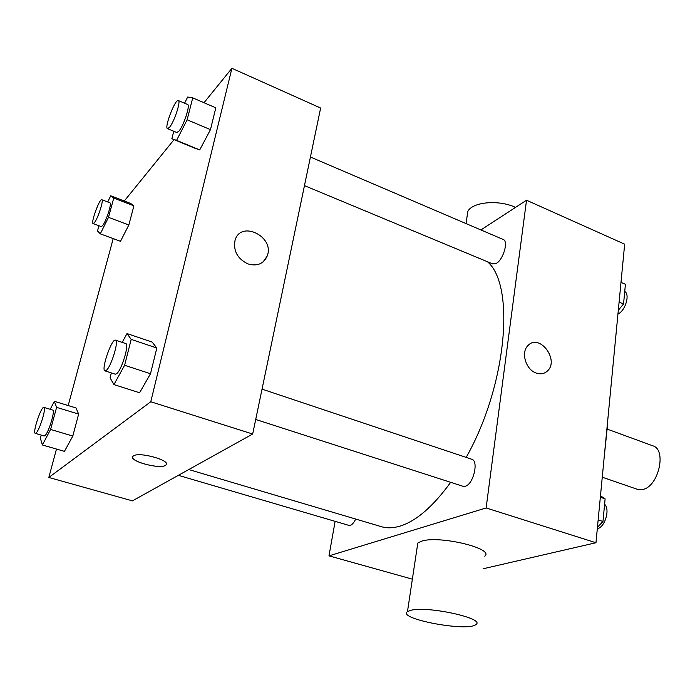 <?xml version="1.0" encoding="UTF-8"?>
<svg xmlns="http://www.w3.org/2000/svg" width="695" height="695" viewBox="0 0 695 695"><rect width="100%" height="100%" fill="white"/><g stroke="black" fill="none" stroke-linecap="round" stroke-linejoin="round"><path stroke-width="1.04" d="M602.261 477.196L637.393 489.323L643.014 489.41C658.721 486.239 666.905 449.535 652.866 445.834L607.117 429.076M607.343 426.765L604.016 458.969M480.923 229.941L526.523 200.23L624.666 244.18L595.962 542.743L483.112 568.771M526.523 200.23L486.126 507.958L595.962 542.743M536.08 372.998C525.715 369.592 520.659 352.226 528.026 345.519C539.502 332.931 559.953 360.418 547.2 371.191C544.089 373.901 540.38 374.501 536.08 372.998M188.779 469.542L381.329 526.662C387.08 528.382 393.457 528.157 400.468 525.985C416.548 520.833 433.28 506.273 450.673 482.321M466.18 457.397C506.959 385.343 515.403 285.159 487.482 261.763M486.126 507.958L328.996 555.852L335.12 521.346M304.462 185.626L492.781 263.961L496.308 263.37C503.345 259.687 508.705 241.087 503.215 239.48L310.422 157.027M255.708 419.467L462.992 486.291L465.415 486.205C473.486 484.146 478.924 460.802 471.749 459.256L262.032 389.139M355.71 519.069C353.416 523.656 351.166 525.776 348.959 525.411L178.354 475.337M328.996 555.852L412.37 579.17M417.339 546.244L417.817 543.03L421.691 541.144C439.275 535.159 494.97 548.607 484.745 556.174M411.353 610.167C429.041 605.91 486.074 618.75 475.875 624.527C467.77 632.172 396.428 618.732 407.479 611.565L411.353 610.167M515.525 207.397C498.914 199.465 472.409 201.871 467.839 211.419L466.953 217.248M528.026 345.519C539.494 332.94 559.944 360.427 547.2 371.191L544.472 372.98M204 102.721L231.913 68.301L320.638 108.038L252.676 434.028L132.432 500.86L48.824 477.474L56.477 449.057M231.913 68.301L150.772 401.753L252.676 434.028M247.794 263.857C237.473 258.714 233.216 250.912 235.023 240.47C240.592 219.629 275.168 236.769 267.167 256.099C263.483 263.97 257.028 266.559 247.794 263.857M130.599 203.427L133.909 205.85L128.827 224.989L120.496 241.304L128.827 224.989L133.909 205.85L130.599 203.427L110.731 195.799L113.745 198.11L108.498 217.335L100.297 233.841L97.508 230.966L98.951 225.736M152.144 342.07L156.827 348.021L150.511 373.728L139.591 392.762L150.511 373.728L156.827 348.021L152.144 342.07L127.003 333.574L131.199 339.395L124.614 365.266L113.919 384.587L110.079 377.871L111.356 372.92M124.292 201.003L174.063 139.634M68.197 405.559L113.198 238.611M150.772 401.753L48.824 477.474M215.824 107.821L210.463 129.635L199.726 149.929L194.626 148.131L199.726 149.929L210.463 129.635L215.824 107.821L192.724 97.865L187.137 119.792L176.573 140.364L171.865 138.731L173.793 131.277M76.033 407.956L78.639 414.072L72.81 436.043L64.453 451.368L72.81 436.043L78.639 414.072L76.033 407.956L54.358 401.319L56.608 407.366L50.579 429.458L42.386 444.965L40.38 438.293L41.257 435.105M133.466 455.92C139.347 451.342 172.586 460.967 165.697 465.172C160.441 469.976 126.49 460.455 133.327 456.016L133.466 455.92M165.705 465.164L165.697 465.172C161.11 469.499 130.66 461.94 132.667 456.91M235.014 240.479C240.583 219.629 275.159 236.769 267.167 256.099L263.179 261.841M50.196 409.303L54.358 401.319M35.28 433.35L44.15 435.956L44.94 435.635C48.537 433.055 55.504 410.093 52.716 410.067L43.898 407.392C41.266 405.95 32.248 433.072 35.28 433.35L36.053 433.028C39.572 430.413 46.6 407.392 43.898 407.392M56.608 407.366L78.639 414.072M50.579 429.458L72.81 436.043M42.386 444.965L64.453 451.368M107.699 201.967L110.731 195.799M93.139 223.573L101.244 226.587L102.53 225.719C106.1 221.67 112.121 202.931 109.906 202.81L101.818 199.726C99.585 198.275 90.524 223.199 93.139 223.573L94.398 222.687C97.908 218.604 103.972 199.812 101.818 199.726M113.745 198.11L133.909 205.85M108.498 217.335L128.827 224.989M100.297 233.841L120.496 241.304M122.207 342.383L127.003 333.574M105.006 370.878L115.318 374.205L116.717 373.667C121.721 369.957 129.557 343.86 125.786 343.582L115.518 340.15C111.721 338.135 100.74 370.218 105.006 370.878L106.361 370.322C111.261 366.56 119.175 340.385 115.518 340.15M131.199 339.395L156.827 348.021M124.614 365.266L150.511 373.728M113.919 384.587L139.591 392.762M184.566 103.199L187.693 97.022L192.724 97.865M167.53 128.671L176.808 132.528L178.954 131.094C183.723 125.613 190.473 104.893 187.624 104.511L178.354 100.54C175.279 98.551 163.985 127.923 167.53 128.671L169.623 127.202C174.315 121.668 181.108 100.888 178.354 100.54M187.137 119.792L210.463 129.635M176.573 140.364L199.726 149.929M171.865 138.731L194.626 148.131M600.471 495.813L605.11 498.854L602.965 521.502L597.448 527.288M600.332 497.246L605.11 498.854M598.152 519.93L602.965 521.502M597.309 528.739C604.971 527.349 610.34 509.27 604.598 504.266M620.991 282.379L625.413 284.281L623.545 304.002L618.315 310.231M619.097 302.116L623.545 304.002M617.951 314.018C625.274 311.012 630.261 294.393 624.727 291.5M417.817 543.03L407.479 611.565M466.006 223.564L467.839 211.419"/></g></svg>
